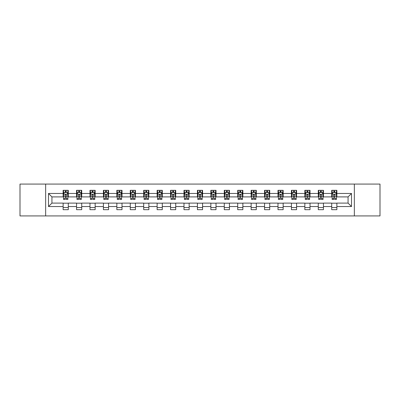 <?xml version="1.0" encoding="UTF-8"?>
<svg xmlns="http://www.w3.org/2000/svg" width="400" height="400" viewBox="0 0 400 400"><rect width="100%" height="100%" fill="white"/><g stroke="black" fill="none" stroke-linecap="round" stroke-linejoin="round"><path stroke-width="0.6" d="M354.345 215.925L380 215.925L380 184.075L354.345 184.075L354.345 215.925L45.655 215.925L45.655 184.075L20 184.075L20 215.925L45.655 215.925M354.345 184.075L45.655 184.075M336.87 193.46L336.87 190.315L331.705 190.315L331.705 193.46L323.445 193.46L323.445 190.315L318.28 190.315L318.28 193.46L310.015 193.46L310.015 190.315L304.85 190.315L304.85 193.46L296.585 193.46L296.585 190.315L291.42 190.315L291.42 193.46L283.155 193.46L283.155 190.315L277.99 190.315L277.99 193.46L269.725 193.46L269.725 190.315L264.56 190.315L264.56 193.46L256.3 193.46L256.3 190.315L251.135 190.315L251.135 193.46L242.87 193.46L242.87 190.315L237.705 190.315L237.705 193.46L229.44 193.46L229.44 190.315L224.275 190.315L224.275 193.46L216.01 193.46L216.01 190.315L210.845 190.315L210.845 193.46L202.58 193.46L202.58 190.315L197.42 190.315L197.42 193.46L189.155 193.46L189.155 190.315L183.99 190.315L183.99 193.46L175.725 193.46L175.725 190.315L170.56 190.315L170.56 193.46L162.295 193.46L162.295 190.315L157.13 190.315L157.13 193.46L148.865 193.46L148.865 190.315L143.7 190.315L143.7 193.46L135.44 193.46L135.44 190.315L130.275 190.315L130.275 193.46L122.01 193.46L122.01 190.315L116.845 190.315L116.845 193.46L108.58 193.46L108.58 190.315L103.415 190.315L103.415 193.46L95.15 193.46L95.15 190.315L89.985 190.315L89.985 193.46L81.72 193.46L81.72 190.315L76.555 190.315L76.555 193.46L68.295 193.46L68.295 190.315L63.13 190.315L63.13 193.46L48.495 193.46L48.495 206.54L51.935 203.1L63.13 203.1L63.13 209.685L68.295 209.685L68.295 203.1L76.555 203.1L76.555 209.685L81.72 209.685L81.72 203.1L89.985 203.1L89.985 209.685L95.15 209.685L95.15 203.1L103.415 203.1L103.415 209.685L108.58 209.685L108.58 203.1L116.845 203.1L116.845 209.685L122.01 209.685L122.01 203.1L130.275 203.1L130.275 209.685L135.44 209.685L135.44 203.1L143.7 203.1L143.7 209.685L148.865 209.685L148.865 203.1L157.13 203.1L157.13 209.685L162.295 209.685L162.295 203.1L170.56 203.1L170.56 209.685L175.725 209.685L175.725 203.1L183.99 203.1L183.99 209.685L189.155 209.685L189.155 203.1L197.42 203.1L197.42 209.685L202.58 209.685L202.58 203.1L210.845 203.1L210.845 209.685L216.01 209.685L216.01 203.1L224.275 203.1L224.275 209.685L229.44 209.685L229.44 203.1L237.705 203.1L237.705 209.685L242.87 209.685L242.87 203.1L251.135 203.1L251.135 209.685L256.3 209.685L256.3 203.1L264.56 203.1L264.56 209.685L269.725 209.685L269.725 203.1L277.99 203.1L277.99 209.685L283.155 209.685L283.155 203.1L291.42 203.1L291.42 209.685L296.585 209.685L296.585 203.1L304.85 203.1L304.85 209.685L310.015 209.685L310.015 203.1L318.28 203.1L318.28 209.685L323.445 209.685L323.445 203.1L331.705 203.1L331.705 209.685L336.87 209.685L336.87 203.1L348.065 203.1L348.065 196.9L336.87 196.9L336.87 193.46L351.505 193.46L351.505 206.54L336.87 206.54M331.705 206.54L323.445 206.54M318.28 206.54L310.015 206.54M304.85 206.54L296.585 206.54M291.42 206.54L283.155 206.54M277.99 206.54L269.725 206.54M264.56 206.54L256.3 206.54M251.135 206.54L242.87 206.54M237.705 206.54L229.44 206.54M224.275 206.54L216.01 206.54M210.845 206.54L202.58 206.54M197.42 206.54L189.155 206.54M183.99 206.54L175.725 206.54M170.56 206.54L162.295 206.54M157.13 206.54L148.865 206.54M143.7 206.54L135.44 206.54M130.275 206.54L122.01 206.54M116.845 206.54L108.58 206.54M103.415 206.54L95.15 206.54M89.985 206.54L81.72 206.54M76.555 206.54L68.295 206.54M63.13 206.54L48.495 206.54M331.705 193.46L331.705 196.9L323.445 196.9L323.445 193.46M318.28 193.46L318.28 196.9L310.015 196.9L310.015 193.46M304.85 193.46L304.85 196.9L296.585 196.9L296.585 193.46M291.42 193.46L291.42 196.9L283.155 196.9L283.155 193.46M277.99 193.46L277.99 196.9L269.725 196.9L269.725 193.46M264.56 193.46L264.56 196.9L256.3 196.9L256.3 193.46M251.135 193.46L251.135 196.9L242.87 196.9L242.87 193.46M237.705 193.46L237.705 196.9L229.44 196.9L229.44 193.46M224.275 193.46L224.275 196.9L216.01 196.9L216.01 193.46M210.845 193.46L210.845 196.9L202.58 196.9L202.58 193.46M197.42 193.46L197.42 196.9L189.155 196.9L189.155 193.46M183.99 193.46L183.99 196.9L175.725 196.9L175.725 193.46M170.56 193.46L170.56 196.9L162.295 196.9L162.295 193.46M157.13 193.46L157.13 196.9L148.865 196.9L148.865 193.46M143.7 193.46L143.7 196.9L135.44 196.9L135.44 193.46M130.275 193.46L130.275 196.9L122.01 196.9L122.01 193.46M116.845 193.46L116.845 196.9L108.58 196.9L108.58 193.46M103.415 193.46L103.415 196.9L95.15 196.9L95.15 193.46M89.985 193.46L89.985 196.9L81.72 196.9L81.72 193.46M76.555 193.46L76.555 196.9L68.295 196.9L68.295 193.46M63.13 193.46L63.13 196.9L51.935 196.9L48.495 193.46M51.935 196.9L51.935 203.1M351.505 206.54L348.065 203.1M348.065 196.9L351.505 193.46M63.13 192.47L63.56 192.47M65.195 192.47L66.225 192.47M67.86 192.47L68.295 192.47M63.13 196.815L63.56 196.815M65.195 196.815L66.225 196.815M67.86 196.815L68.295 196.815M63.13 203.185L68.295 203.185M63.13 207.53L68.295 207.53M76.555 203.185L81.72 203.185M76.555 207.53L81.72 207.53M76.555 192.47L76.985 192.47M78.625 192.47L79.655 192.47M81.29 192.47L81.72 192.47M76.555 196.815L76.985 196.815M78.625 196.815L79.655 196.815M81.29 196.815L81.72 196.815M89.985 203.185L95.15 203.185M89.985 207.53L95.15 207.53M89.985 192.47L90.415 192.47M92.05 192.47L93.085 192.47M94.72 192.47L95.15 192.47M89.985 196.815L90.415 196.815M92.05 196.815L93.085 196.815M94.72 196.815L95.15 196.815M103.415 203.185L108.58 203.185M103.415 207.53L108.58 207.53M103.415 192.47L103.845 192.47M105.48 192.47L106.515 192.47M108.15 192.47L108.58 192.47M103.415 196.815L103.845 196.815M105.48 196.815L106.515 196.815M108.15 196.815L108.58 196.815M116.845 203.185L122.01 203.185M116.845 207.53L122.01 207.53M116.845 192.47L117.275 192.47M118.91 192.47L119.945 192.47M121.58 192.47L122.01 192.47M116.845 196.815L117.275 196.815M118.91 196.815L119.945 196.815M121.58 196.815L122.01 196.815M130.275 203.185L135.44 203.185M130.275 207.53L135.44 207.53M130.275 192.47L130.705 192.47M132.34 192.47L133.37 192.47M135.005 192.47L135.44 192.47M130.275 196.815L130.705 196.815M132.34 196.815L133.37 196.815M135.005 196.815L135.44 196.815M143.7 203.185L148.865 203.185M143.7 207.53L148.865 207.53M143.7 192.47L144.13 192.47M145.77 192.47L146.8 192.47M148.435 192.47L148.865 192.47M143.7 196.815L144.13 196.815M145.77 196.815L146.8 196.815M148.435 196.815L148.865 196.815M157.13 203.185L162.295 203.185M157.13 207.53L162.295 207.53M157.13 192.47L157.56 192.47M159.195 192.47L160.23 192.47M161.865 192.47L162.295 192.47M157.13 196.815L157.56 196.815M159.195 196.815L160.23 196.815M161.865 196.815L162.295 196.815M170.56 203.185L175.725 203.185M170.56 207.53L175.725 207.53M170.56 192.47L170.99 192.47M172.625 192.47L173.66 192.47M175.295 192.47L175.725 192.47M170.56 196.815L170.99 196.815M172.625 196.815L173.66 196.815M175.295 196.815L175.725 196.815M183.99 203.185L189.155 203.185M183.99 207.53L189.155 207.53M183.99 192.47L184.42 192.47M186.055 192.47L187.09 192.47M188.725 192.47L189.155 192.47M183.99 196.815L184.42 196.815M186.055 196.815L187.09 196.815M188.725 196.815L189.155 196.815M197.42 203.185L202.58 203.185M197.42 207.53L202.58 207.53M197.42 192.47L197.85 192.47M199.485 192.47L200.515 192.47M202.15 192.47L202.58 192.47M197.42 196.815L197.85 196.815M199.485 196.815L200.515 196.815M202.15 196.815L202.58 196.815M210.845 203.185L216.01 203.185M210.845 207.53L216.01 207.53M210.845 192.47L211.275 192.47M212.91 192.47L213.945 192.47M215.58 192.47L216.01 192.47M210.845 196.815L211.275 196.815M212.91 196.815L213.945 196.815M215.58 196.815L216.01 196.815M224.275 203.185L229.44 203.185M224.275 207.53L229.44 207.53M224.275 192.47L224.705 192.47M226.34 192.47L227.375 192.47M229.01 192.47L229.44 192.47M224.275 196.815L224.705 196.815M226.34 196.815L227.375 196.815M229.01 196.815L229.44 196.815M237.705 203.185L242.87 203.185M237.705 207.53L242.87 207.53M237.705 192.47L238.135 192.47M239.77 192.47L240.805 192.47M242.44 192.47L242.87 192.47M237.705 196.815L238.135 196.815M239.77 196.815L240.805 196.815M242.44 196.815L242.87 196.815M251.135 203.185L256.3 203.185M251.135 207.53L256.3 207.53M251.135 192.47L251.565 192.47M253.2 192.47L254.23 192.47M255.87 192.47L256.3 192.47M251.135 196.815L251.565 196.815M253.2 196.815L254.23 196.815M255.87 196.815L256.3 196.815M264.56 203.185L269.725 203.185M264.56 207.53L269.725 207.53M264.56 192.47L264.995 192.47M266.63 192.47L267.66 192.47M269.295 192.47L269.725 192.47M264.56 196.815L264.995 196.815M266.63 196.815L267.66 196.815M269.295 196.815L269.725 196.815M277.99 203.185L283.155 203.185M277.99 207.53L283.155 207.53M277.99 192.47L278.42 192.47M280.055 192.47L281.09 192.47M282.725 192.47L283.155 192.47M277.99 196.815L278.42 196.815M280.055 196.815L281.09 196.815M282.725 196.815L283.155 196.815M291.42 203.185L296.585 203.185M291.42 207.53L296.585 207.53M291.42 192.47L291.85 192.47M293.485 192.47L294.52 192.47M296.155 192.47L296.585 192.47M291.42 196.815L291.85 196.815M293.485 196.815L294.52 196.815M296.155 196.815L296.585 196.815M304.85 203.185L310.015 203.185M304.85 207.53L310.015 207.53M304.85 192.47L305.28 192.47M306.915 192.47L307.95 192.47M309.585 192.47L310.015 192.47M304.85 196.815L305.28 196.815M306.915 196.815L307.95 196.815M309.585 196.815L310.015 196.815M318.28 203.185L323.445 203.185M318.28 207.53L323.445 207.53M318.28 192.47L318.71 192.47M320.345 192.47L321.375 192.47M323.015 192.47L323.445 192.47M318.28 196.815L318.71 196.815M320.345 196.815L321.375 196.815M323.015 196.815L323.445 196.815M331.705 203.185L336.87 203.185M331.705 207.53L336.87 207.53M331.705 192.47L332.14 192.47M333.775 192.47L334.805 192.47M336.44 192.47L336.87 192.47M331.705 196.815L332.14 196.815M333.775 196.815L334.805 196.815M336.44 196.815L336.87 196.815M66.225 191.435L65.195 191.435M67.86 198.405L66.225 198.405L66.225 199.485L67.86 199.485L67.86 194.23L67 192.51L64.42 192.51L63.56 194.23L63.56 199.485L65.195 199.485L65.195 198.405L63.56 198.405M63.56 194.23L63.56 190.315M67.86 194.23L67.86 190.315M65.195 192.51L65.195 190.315M66.225 190.315L66.225 192.51M66.225 198.405L66.225 194.88C65.885 194.215 65.54 194.215 65.195 194.88L65.195 198.405M79.655 191.435L78.625 191.435M81.29 198.405L79.655 198.405L79.655 199.485L81.29 199.485L81.29 194.23L80.43 192.51L77.85 192.51L76.985 194.23L76.985 199.485L78.625 199.485L78.625 198.405L76.985 198.405M76.985 194.23L76.985 190.315M81.29 194.23L81.29 190.315M78.625 192.51L78.625 190.315M79.655 190.315L79.655 192.51M79.655 198.405L79.655 194.88C79.31 194.215 78.965 194.215 78.625 194.88L78.625 198.405M93.085 191.435L92.05 191.435M94.72 198.405L93.085 198.405L93.085 199.485L94.72 199.485L94.72 194.23L93.86 192.51L91.275 192.51L90.415 194.23L90.415 199.485L92.05 199.485L92.05 198.405L90.415 198.405M90.415 194.23L90.415 190.315M94.72 194.23L94.72 190.315M92.05 192.51L92.05 190.315M93.085 190.315L93.085 192.51M93.085 198.405L93.085 194.88C92.74 194.215 92.395 194.215 92.05 194.88L92.05 198.405M106.515 191.435L105.48 191.435M108.15 198.405L106.515 198.405L106.515 199.485L108.15 199.485L108.15 194.23L107.29 192.51L104.705 192.51L103.845 194.23L103.845 199.485L105.48 199.485L105.48 198.405L103.845 198.405M103.845 194.23L103.845 190.315M108.15 194.23L108.15 190.315M105.48 192.51L105.48 190.315M106.515 190.315L106.515 192.51M106.515 198.405L106.515 194.88C106.17 194.215 105.825 194.215 105.48 194.88L105.48 198.405M119.945 191.435L118.91 191.435M121.58 198.405L119.945 198.405L119.945 199.485L121.58 199.485L121.58 194.23L120.715 192.51L118.135 192.51L117.275 194.23L117.275 199.485L118.91 199.485L118.91 198.405L117.275 198.405M117.275 194.23L117.275 190.315M121.58 194.23L121.58 190.315M118.91 192.51L118.91 190.315M119.945 190.315L119.945 192.51M119.945 198.405L119.945 194.88C119.6 194.215 119.255 194.215 118.91 194.88L118.91 198.405M133.37 191.435L132.34 191.435M135.005 198.405L133.37 198.405L133.37 199.485L135.005 199.485L135.005 194.23L134.145 192.51L131.565 192.51L130.705 194.23L130.705 199.485L132.34 199.485L132.34 198.405L130.705 198.405M130.705 194.23L130.705 190.315M135.005 194.23L135.005 190.315M132.34 192.51L132.34 190.315M133.37 190.315L133.37 192.51M133.37 198.405L133.37 194.88C133.03 194.215 132.685 194.215 132.34 194.88L132.34 198.405M146.8 191.435L145.77 191.435M148.435 198.405L146.8 198.405L146.8 199.485L148.435 199.485L148.435 194.23L147.575 192.51L144.995 192.51L144.13 194.23L144.13 199.485L145.77 199.485L145.77 198.405L144.13 198.405M144.13 194.23L144.13 190.315M148.435 194.23L148.435 190.315M145.77 192.51L145.77 190.315M146.8 190.315L146.8 192.51M146.8 198.405L146.8 194.88C146.455 194.215 146.11 194.215 145.77 194.88L145.77 198.405M160.23 191.435L159.195 191.435M161.865 198.405L160.23 198.405L160.23 199.485L161.865 199.485L161.865 194.23L161.005 192.51L158.42 192.51L157.56 194.23L157.56 199.485L159.195 199.485L159.195 198.405L157.56 198.405M157.56 194.23L157.56 190.315M161.865 194.23L161.865 190.315M159.195 192.51L159.195 190.315M160.23 190.315L160.23 192.51M160.23 198.405L160.23 194.88C159.885 194.215 159.54 194.215 159.195 194.88L159.195 198.405M173.66 191.435L172.625 191.435M175.295 198.405L173.66 198.405L173.66 199.485L175.295 199.485L175.295 194.23L174.435 192.51L171.85 192.51L170.99 194.23L170.99 199.485L172.625 199.485L172.625 198.405L170.99 198.405M170.99 194.23L170.99 190.315M175.295 194.23L175.295 190.315M172.625 192.51L172.625 190.315M173.66 190.315L173.66 192.51M173.66 198.405L173.66 194.88C173.315 194.215 172.97 194.215 172.625 194.88L172.625 198.405M187.09 191.435L186.055 191.435M188.725 198.405L187.09 198.405L187.09 199.485L188.725 199.485L188.725 194.23L187.86 192.51L185.28 192.51L184.42 194.23L184.42 199.485L186.055 199.485L186.055 198.405L184.42 198.405M184.42 194.23L184.42 190.315M188.725 194.23L188.725 190.315M186.055 192.51L186.055 190.315M187.09 190.315L187.09 192.51M187.09 198.405L187.09 194.88C186.745 194.215 186.4 194.215 186.055 194.88L186.055 198.405M200.515 191.435L199.485 191.435M202.15 198.405L200.515 198.405L200.515 199.485L202.15 199.485L202.15 194.23L201.29 192.51L198.71 192.51L197.85 194.23L197.85 199.485L199.485 199.485L199.485 198.405L197.85 198.405M197.85 194.23L197.85 190.315M202.15 194.23L202.15 190.315M199.485 192.51L199.485 190.315M200.515 190.315L200.515 192.51M200.515 198.405L200.515 194.88C200.175 194.215 199.83 194.215 199.485 194.88L199.485 198.405M213.945 191.435L212.91 191.435M215.58 198.405L213.945 198.405L213.945 199.485L215.58 199.485L215.58 194.23L214.72 192.51L212.14 192.51L211.275 194.23L211.275 199.485L212.91 199.485L212.91 198.405L211.275 198.405M211.275 194.23L211.275 190.315M215.58 194.23L215.58 190.315M212.91 192.51L212.91 190.315M213.945 190.315L213.945 192.51M213.945 198.405L213.945 194.88C213.6 194.215 213.255 194.215 212.91 194.88L212.91 198.405M227.375 191.435L226.34 191.435M229.01 198.405L227.375 198.405L227.375 199.485L229.01 199.485L229.01 194.23L228.15 192.51L225.565 192.51L224.705 194.23L224.705 199.485L226.34 199.485L226.34 198.405L224.705 198.405M224.705 194.23L224.705 190.315M229.01 194.23L229.01 190.315M226.34 192.51L226.34 190.315M227.375 190.315L227.375 192.51M227.375 198.405L227.375 194.88C227.03 194.215 226.685 194.215 226.34 194.88L226.34 198.405M240.805 191.435L239.77 191.435M242.44 198.405L240.805 198.405L240.805 199.485L242.44 199.485L242.44 194.23L241.58 192.51L238.995 192.51L238.135 194.23L238.135 199.485L239.77 199.485L239.77 198.405L238.135 198.405M238.135 194.23L238.135 190.315M242.44 194.23L242.44 190.315M239.77 192.51L239.77 190.315M240.805 190.315L240.805 192.51M240.805 198.405L240.805 194.88C240.46 194.215 240.115 194.215 239.77 194.88L239.77 198.405M254.23 191.435L253.2 191.435M255.87 198.405L254.23 198.405L254.23 199.485L255.87 199.485L255.87 194.23L255.005 192.51L252.425 192.51L251.565 194.23L251.565 199.485L253.2 199.485L253.2 198.405L251.565 198.405M251.565 194.23L251.565 190.315M255.87 194.23L255.87 190.315M253.2 192.51L253.2 190.315M254.23 190.315L254.23 192.51M254.23 198.405L254.23 194.88C253.89 194.215 253.545 194.215 253.2 194.88L253.2 198.405M267.66 191.435L266.63 191.435M269.295 198.405L267.66 198.405L267.66 199.485L269.295 199.485L269.295 194.23L268.435 192.51L265.855 192.51L264.995 194.23L264.995 199.485L266.63 199.485L266.63 198.405L264.995 198.405M264.995 194.23L264.995 190.315M269.295 194.23L269.295 190.315M266.63 192.51L266.63 190.315M267.66 190.315L267.66 192.51M267.66 198.405L267.66 194.88C267.32 194.215 266.975 194.215 266.63 194.88L266.63 198.405M281.09 191.435L280.055 191.435M282.725 198.405L281.09 198.405L281.09 199.485L282.725 199.485L282.725 194.23L281.865 192.51L279.285 192.51L278.42 194.23L278.42 199.485L280.055 199.485L280.055 198.405L278.42 198.405M278.42 194.23L278.42 190.315M282.725 194.23L282.725 190.315M280.055 192.51L280.055 190.315M281.09 190.315L281.09 192.51M281.09 198.405L281.09 194.88C280.745 194.215 280.4 194.215 280.055 194.88L280.055 198.405M294.52 191.435L293.485 191.435M296.155 198.405L294.52 198.405L294.52 199.485L296.155 199.485L296.155 194.23L295.295 192.51L292.71 192.51L291.85 194.23L291.85 199.485L293.485 199.485L293.485 198.405L291.85 198.405M291.85 194.23L291.85 190.315M296.155 194.23L296.155 190.315M293.485 192.51L293.485 190.315M294.52 190.315L294.52 192.51M294.52 198.405L294.52 194.88C294.175 194.215 293.83 194.215 293.485 194.88L293.485 198.405M307.95 191.435L306.915 191.435M309.585 198.405L307.95 198.405L307.95 199.485L309.585 199.485L309.585 194.23L308.725 192.51L306.14 192.51L305.28 194.23L305.28 199.485L306.915 199.485L306.915 198.405L305.28 198.405M305.28 194.23L305.28 190.315M309.585 194.23L309.585 190.315M306.915 192.51L306.915 190.315M307.95 190.315L307.95 192.51M307.95 198.405L307.95 194.88C307.605 194.215 307.26 194.215 306.915 194.88L306.915 198.405M321.375 191.435L320.345 191.435M323.015 198.405L321.375 198.405L321.375 199.485L323.015 199.485L323.015 194.23L322.15 192.51L319.57 192.51L318.71 194.23L318.71 199.485L320.345 199.485L320.345 198.405L318.71 198.405M318.71 194.23L318.71 190.315M323.015 194.23L323.015 190.315M320.345 192.51L320.345 190.315M321.375 190.315L321.375 192.51M321.375 198.405L321.375 194.88C321.035 194.215 320.69 194.215 320.345 194.88L320.345 198.405M334.805 191.435L333.775 191.435M336.44 198.405L334.805 198.405L334.805 199.485L336.44 199.485L336.44 194.23L335.58 192.51L333 192.51L332.14 194.23L332.14 199.485L333.775 199.485L333.775 198.405L332.14 198.405M332.14 194.23L332.14 190.315M336.44 194.23L336.44 190.315M333.775 192.51L333.775 190.315M334.805 190.315L334.805 192.51M334.805 198.405L334.805 194.88C334.46 194.215 334.12 194.215 333.775 194.88L333.775 198.405M67.84 194.19L63.58 194.19M63.56 192.615L64.365 192.615M67.055 192.615L67.86 192.615M65.195 196.095L63.56 196.095M67.86 196.095L66.225 196.095M66.225 191.985L65.195 191.985M81.27 194.19L77.01 194.19M76.985 192.615L77.795 192.615M80.48 192.615L81.29 192.615M78.625 196.095L76.985 196.095M81.29 196.095L79.655 196.095M79.655 191.985L78.625 191.985M94.7 194.19L90.44 194.19M90.415 192.615L91.225 192.615M93.91 192.615L94.72 192.615M92.05 196.095L90.415 196.095M94.72 196.095L93.085 196.095M93.085 191.985L92.05 191.985M108.13 194.19L103.865 194.19M103.845 192.615L104.655 192.615M107.34 192.615L108.15 192.615M105.48 196.095L103.845 196.095M108.15 196.095L106.515 196.095M106.515 191.985L105.48 191.985M121.555 194.19L117.295 194.19M117.275 192.615L118.085 192.615M120.77 192.615L121.58 192.615M118.91 196.095L117.275 196.095M121.58 196.095L119.945 196.095M119.945 191.985L118.91 191.985M134.985 194.19L130.725 194.19M130.705 192.615L131.51 192.615M134.2 192.615L135.005 192.615M132.34 196.095L130.705 196.095M135.005 196.095L133.37 196.095M133.37 191.985L132.34 191.985M148.415 194.19L144.155 194.19M144.13 192.615L144.94 192.615M147.625 192.615L148.435 192.615M145.77 196.095L144.13 196.095M148.435 196.095L146.8 196.095M146.8 191.985L145.77 191.985M161.845 194.19L157.58 194.19M157.56 192.615L158.37 192.615M161.055 192.615L161.865 192.615M159.195 196.095L157.56 196.095M161.865 196.095L160.23 196.095M160.23 191.985L159.195 191.985M175.275 194.19L171.01 194.19M170.99 192.615L171.8 192.615M174.485 192.615L175.295 192.615M172.625 196.095L170.99 196.095M175.295 196.095L173.66 196.095M173.66 191.985L172.625 191.985M188.7 194.19L184.44 194.19M184.42 192.615L185.23 192.615M187.915 192.615L188.725 192.615M186.055 196.095L184.42 196.095M188.725 196.095L187.09 196.095M187.09 191.985L186.055 191.985M202.13 194.19L197.87 194.19M197.85 192.615L198.655 192.615M201.345 192.615L202.15 192.615M199.485 196.095L197.85 196.095M202.15 196.095L200.515 196.095M200.515 191.985L199.485 191.985M215.56 194.19L211.3 194.19M211.275 192.615L212.085 192.615M214.77 192.615L215.58 192.615M212.91 196.095L211.275 196.095M215.58 196.095L213.945 196.095M213.945 191.985L212.91 191.985M228.99 194.19L224.725 194.19M224.705 192.615L225.515 192.615M228.2 192.615L229.01 192.615M226.34 196.095L224.705 196.095M229.01 196.095L227.375 196.095M227.375 191.985L226.34 191.985M242.42 194.19L238.155 194.19M238.135 192.615L238.945 192.615M241.63 192.615L242.44 192.615M239.77 196.095L238.135 196.095M242.44 196.095L240.805 196.095M240.805 191.985L239.77 191.985M255.845 194.19L251.585 194.19M251.565 192.615L252.375 192.615M255.06 192.615L255.87 192.615M253.2 196.095L251.565 196.095M255.87 196.095L254.23 196.095M254.23 191.985L253.2 191.985M269.275 194.19L265.015 194.19M264.995 192.615L265.8 192.615M268.49 192.615L269.295 192.615M266.63 196.095L264.995 196.095M269.295 196.095L267.66 196.095M267.66 191.985L266.63 191.985M282.705 194.19L278.445 194.19M278.42 192.615L279.23 192.615M281.915 192.615L282.725 192.615M280.055 196.095L278.42 196.095M282.725 196.095L281.09 196.095M281.09 191.985L280.055 191.985M296.135 194.19L291.87 194.19M291.85 192.615L292.66 192.615M295.345 192.615L296.155 192.615M293.485 196.095L291.85 196.095M296.155 196.095L294.52 196.095M294.52 191.985L293.485 191.985M309.56 194.19L305.3 194.19M305.28 192.615L306.09 192.615M308.775 192.615L309.585 192.615M306.915 196.095L305.28 196.095M309.585 196.095L307.95 196.095M307.95 191.985L306.915 191.985M322.99 194.19L318.73 194.19M318.71 192.615L319.52 192.615M322.205 192.615L323.015 192.615M320.345 196.095L318.71 196.095M323.015 196.095L321.375 196.095M321.375 191.985L320.345 191.985M336.42 194.19L332.16 194.19M332.14 192.615L332.945 192.615M335.635 192.615L336.44 192.615M333.775 196.095L332.14 196.095M336.44 196.095L334.805 196.095M334.805 191.985L333.775 191.985"/></g></svg>
